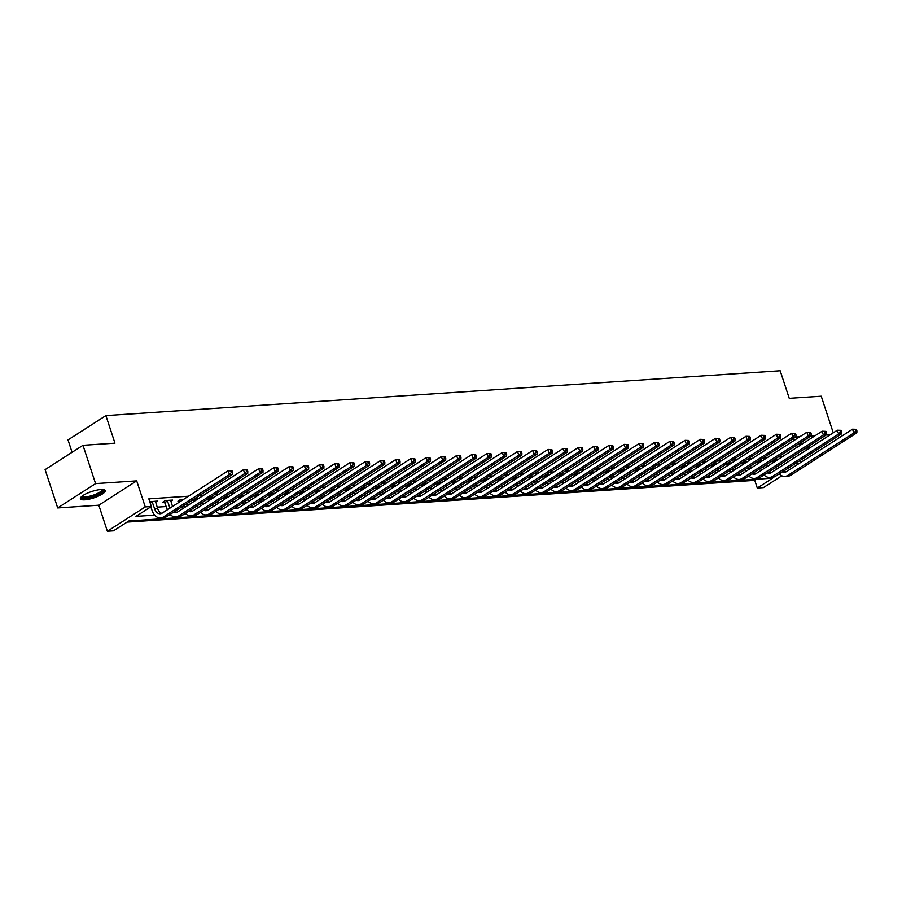 <?xml version="1.0" encoding="UTF-8"?>
<svg xmlns="http://www.w3.org/2000/svg" width="902" height="902" viewBox="0 0 902 902"><rect width="100%" height="100%" fill="white"/><g stroke="black" fill="none" stroke-linecap="round" stroke-linejoin="round"><path stroke-width="1.35" d="M84.788 499.821A13.023 3.36 161.8 0 0 98.487 496.077A13.023 3.36 161.8 0 0 105.151 490.62A13.023 3.36 161.8 0 0 100.765 489.56A13.023 3.36 161.8 0 0 87.066 493.304A13.023 3.36 161.8 0 0 80.413 498.761A13.023 3.36 161.8 0 0 84.788 499.821M803.502 449.546A13.023 3.36 161.8 0 0 810.853 444.833M781.82 475.794L763.385 487.621L757.297 488.027L772.653 478.161L128.828 520.973L113.46 530.838L107.372 531.244L145.256 506.913L151.344 506.507L135.988 516.372L154.659 515.132M98.814 505.199L136.698 480.867L95.578 483.607L82.984 445.295L45.1 469.626L57.694 507.927L98.814 505.199L107.372 531.244M72.081 452.297L68.011 439.917L105.895 415.596L780.185 370.756L789.25 398.334L821.237 396.215L833.268 432.813M127.069 522.1L754.782 480.36L757.297 488.027M803.738 443.006A13.023 3.36 161.8 0 0 797.537 444.618M95.578 483.607L57.694 507.927M754.782 480.36L756.541 479.233M782.372 456.728L778.257 456.998M767.151 457.742L763.024 458.013M751.918 458.746L747.792 459.028M736.686 459.761L732.571 460.031M721.465 460.775L717.338 461.046M706.232 461.79L702.117 462.061M691.011 462.805L686.884 463.076M675.778 463.808L671.652 464.09M660.546 464.823L656.431 465.094M645.325 465.838L641.198 466.108M630.092 466.853L625.977 467.123M614.871 467.867L610.744 468.138M599.638 468.871L595.512 469.153M584.417 469.886L580.29 470.156M569.185 470.9L565.058 471.171M553.952 471.915L549.837 472.186M538.731 472.93L534.604 473.2M523.498 473.933L519.383 474.215M508.277 474.948L504.15 475.23M493.044 475.963L488.918 476.233M477.812 476.978L473.697 477.248M462.591 477.992L458.464 478.263M447.358 478.996L443.243 479.278M432.137 480.011L428.01 480.292M416.904 481.025L412.778 481.296M401.672 482.04L397.557 482.311M386.451 483.055L382.324 483.325M371.218 484.058L367.103 484.34M355.997 485.073L351.87 485.355M340.764 486.088L336.638 486.358M325.543 487.103L321.416 487.373M310.311 488.117L306.184 488.388M295.078 489.121L290.963 489.403M279.857 490.136L275.73 490.417M264.624 491.15L260.509 491.421M249.403 492.165L245.276 492.436M234.17 493.18L230.044 493.45M218.938 494.183L214.823 494.465M203.717 495.198L199.59 495.48M188.484 496.213L148.83 498.851L151.344 506.507M149.597 507.646L151.096 507.544M157.173 507.138L166.329 506.529M172.406 506.123L173.128 506.078M187.639 505.109L188.36 505.064M202.86 504.094L203.581 504.049M218.092 503.09L218.814 503.034M233.314 502.076L234.035 502.019M248.546 501.061L249.268 501.016M263.779 500.046L264.5 500.001M279 499.031L279.721 498.986M294.232 498.028L294.954 497.972M309.454 497.013L310.175 496.957M324.686 495.999L325.408 495.953M339.919 494.984L340.629 494.939M355.14 493.969L355.862 493.924M370.372 492.954L371.094 492.909M385.594 491.951L386.315 491.894M400.826 490.936L401.548 490.891M416.047 489.921L416.769 489.876M431.28 488.907L432.002 488.861M446.513 487.892L447.234 487.847M461.734 486.888L462.455 486.832M476.966 485.874L477.688 485.828M492.188 484.859L492.909 484.814M507.42 483.844L508.142 483.799M522.653 482.829L523.374 482.784M537.874 481.826L538.595 481.769M553.106 480.811L553.828 480.766M568.328 479.796L569.049 479.751M583.56 478.782L584.282 478.736M598.793 477.767L599.503 477.722M614.014 476.763L614.736 476.707M629.246 475.749L629.968 475.704M644.468 474.734L645.189 474.689M659.7 473.719L660.422 473.674M674.922 472.704L675.643 472.659M690.154 471.701L690.876 471.645M705.387 470.686L706.108 470.641M720.608 469.671L721.329 469.626M735.84 468.657L736.562 468.612M751.062 467.642L751.783 467.597M766.294 466.638L767.016 466.582M777.513 459.851L774.401 460.054L771.841 461.7L773.826 461.565M762.28 460.854L759.168 461.069L756.609 462.715L758.605 462.579M747.059 461.869L743.947 462.083L741.388 463.718L743.372 463.594M731.826 462.884L728.715 463.087L726.155 464.733L728.139 464.598M716.594 463.899L713.493 464.102L710.934 465.748L712.918 465.612M701.373 464.913L698.261 465.116L695.701 466.762L697.686 466.627M686.14 465.928L683.028 466.131L680.469 467.777L682.464 467.642M670.919 466.932L667.807 467.146L665.248 468.781L667.232 468.657M655.686 467.946L652.574 468.149L650.015 469.795L652.011 469.671M640.465 468.961L637.353 469.164L634.794 470.81L636.778 470.675M625.233 469.976L622.121 470.179L619.561 471.825L621.546 471.69M610 470.991L606.899 471.194L604.329 472.84L606.324 472.704M594.779 471.994L591.667 472.208L589.107 473.843L591.092 473.719M579.546 473.009L576.434 473.212L573.875 474.858L575.871 474.734M564.325 474.024L561.213 474.226L558.654 475.873L560.638 475.737M549.092 475.038L545.981 475.241L543.421 476.887L545.406 476.752M533.86 476.053L530.759 476.256L528.2 477.902L530.184 477.767M518.639 477.057L515.527 477.271L512.967 478.906L514.952 478.782M503.406 478.071L500.294 478.285L497.735 479.92L499.731 479.796M488.185 479.086L485.073 479.289L482.514 480.935L484.498 480.8M472.952 480.101L469.841 480.304L467.281 481.95L469.265 481.815M457.72 481.116L454.619 481.318L452.06 482.965L454.044 482.829M442.499 482.119L439.387 482.333L436.827 483.968L438.812 483.844M427.266 483.134L424.154 483.348L421.595 484.983L423.59 484.859M412.045 484.148L408.933 484.351L406.374 485.998L408.358 485.862M396.812 485.163L393.7 485.366L391.141 487.012L393.137 486.877M381.591 486.178L378.479 486.381L375.92 488.027L377.904 487.892M366.359 487.181L363.247 487.396L360.687 489.042L362.672 488.907M351.126 488.196L348.025 488.41L345.455 490.045L347.45 489.921M335.905 489.211L332.793 489.414L330.233 491.06L332.218 490.925M320.672 490.226L317.56 490.429L315.001 492.075L316.997 491.94M305.451 491.24L302.339 491.443L299.78 493.09L301.764 492.954M290.218 492.244L287.107 492.458L284.547 494.104L286.532 493.969M274.986 493.259L271.885 493.473L269.326 495.108L271.31 494.984M259.765 494.273L256.653 494.476L254.093 496.123L256.078 495.987M244.532 495.288L241.42 495.491L238.861 497.137L240.857 497.002M229.311 496.303L226.199 496.506L223.64 498.152L225.624 498.017M214.078 497.306L210.967 497.521L208.407 499.167L210.391 499.031M198.846 498.321L195.745 498.535L193.186 500.17L195.17 500.046M183.625 499.336L180.513 499.539L177.953 501.185L179.938 501.05M170.794 501.23L172.598 500.069L165.28 500.554L162.721 502.2L164.716 502.064M155.572 502.234L157.365 501.084L149.777 501.749M136.698 480.867L145.256 506.913M792.79 456.423L793.433 458.385M784.255 470.72L795.181 463.696L799.228 463.436M793.174 438.654L793.816 440.616M795.553 445.892L796.195 447.854M797.932 453.131L798.574 455.082M800.311 460.37L800.953 462.32M830.246 434.753L826.119 435.023M815.013 435.767L810.898 436.038M799.792 436.782L795.665 437.053M82.984 445.295L114.96 443.175L105.895 415.596M776.385 459.919L774.119 462.004L773.296 460.764M778.426 465.657L778.922 467.191A8.344 5.694 -93.8 0 0 779.069 467.608M780.985 464L781.639 465.962M776.509 469.254A12.515 8.535 86.2 0 1 776.363 468.837L775.855 467.304M784.233 470.686A8.344 5.694 -93.8 0 0 786.104 471.825M782.496 471.802A8.344 5.694 -93.8 0 0 784.593 472.231A8.344 5.694 -93.8 0 0 786.567 471.566L852.559 429.194L856.393 429.341L855.175 429.431L855.682 430.964L856.9 430.874L856.393 429.341M856.9 430.874L856.855 432.825L790.874 475.196A12.515 8.535 86.2 0 1 787.92 476.188L784.875 476.391A12.515 8.535 86.2 0 1 779.249 473.888M856.855 432.825L853.811 433.028L787.818 475.399A12.515 8.535 86.2 0 1 784.875 476.391M855.682 430.964L853.811 433.028L852.559 429.194L855.175 429.431M761.164 460.933L758.898 463.019L758.063 461.779M763.193 466.672L763.701 468.206A8.344 5.694 -93.8 0 0 763.847 468.623M765.764 465.015L766.407 466.977M761.288 470.269A12.515 8.535 86.2 0 1 761.141 469.852L760.634 468.307M769 471.701A8.344 5.694 -93.8 0 0 770.872 472.84M767.275 472.817A8.344 5.694 -93.8 0 0 769.372 473.246A8.344 5.694 -93.8 0 0 771.334 472.58L837.327 430.209L841.171 430.355L839.954 430.434L840.45 431.968L841.667 431.889L841.171 430.355M841.667 431.889L841.634 433.839L775.641 476.2A12.515 8.535 86.2 0 1 772.698 477.203L769.643 477.406A12.515 8.535 86.2 0 1 764.028 474.903M841.634 433.839L838.589 434.031L772.597 476.403A12.515 8.535 86.2 0 1 769.643 477.406M840.45 431.968L838.589 434.031L837.327 430.209L839.954 430.434M745.931 461.948L743.665 464.034L742.842 462.794M747.961 467.676L748.468 469.22A8.344 5.694 -93.8 0 0 748.615 469.638M750.532 466.03L751.174 467.991M746.055 471.284A12.515 8.535 86.2 0 1 745.909 470.855L745.402 469.322M753.779 472.716A8.344 5.694 -93.8 0 0 755.65 473.854M752.043 473.821A8.344 5.694 -93.8 0 0 754.14 474.26A8.344 5.694 -93.8 0 0 756.113 473.584L822.094 431.224L825.939 431.37L824.721 431.449L825.229 432.983L826.446 432.904L825.939 431.37M826.446 432.904L826.401 434.843L760.409 477.214A12.515 8.535 86.2 0 1 757.466 478.218L754.422 478.421A12.515 8.535 86.2 0 1 748.795 475.906M826.401 434.843L823.357 435.046L757.364 477.417A12.515 8.535 86.2 0 1 754.422 478.421M825.229 432.983L823.357 435.046L822.094 431.224L824.721 431.449M730.699 462.963L728.433 465.049L727.61 463.797M732.74 468.69L733.247 470.224A8.344 5.694 -93.8 0 0 733.394 470.641M735.31 467.044L735.953 469.006M730.823 472.287A12.515 8.535 86.2 0 1 730.688 471.87L730.18 470.337M738.546 473.73A8.344 5.694 -93.8 0 0 740.418 474.858M736.821 474.835A8.344 5.694 -93.8 0 0 738.918 475.264A8.344 5.694 -93.8 0 0 740.88 474.599L806.873 432.227L810.718 432.385L809.5 432.464L809.996 433.997L811.214 433.918L810.718 432.385M811.214 433.918L811.18 435.858L745.187 478.229A12.515 8.535 86.2 0 1 742.233 479.233L739.189 479.436A12.515 8.535 86.2 0 1 733.574 476.921M811.18 435.858L808.136 436.061L742.143 478.432A12.515 8.535 86.2 0 1 739.189 479.436M809.996 433.997L808.136 436.061L806.873 432.227L809.5 432.464M715.478 463.978L713.211 466.052L712.388 464.812M717.507 469.705L718.015 471.239A8.344 5.694 -93.8 0 0 718.161 471.656M720.078 468.059L720.721 470.01M715.602 473.302A12.515 8.535 86.2 0 1 715.455 472.885L714.948 471.351M723.325 474.734A8.344 5.694 -93.8 0 0 725.185 475.873M721.589 475.85A8.344 5.694 -93.8 0 0 723.686 476.279A8.344 5.694 -93.8 0 0 725.648 475.613L791.64 433.242L795.485 433.4L794.267 433.479L794.775 435.012L795.992 434.933L795.485 433.4M795.992 434.933L795.947 436.872L729.955 479.244A12.515 8.535 86.2 0 1 727.012 480.247L723.968 480.45A12.515 8.535 86.2 0 1 718.342 477.936M795.947 436.872L792.903 437.075L726.911 479.447A12.515 8.535 86.2 0 1 723.968 480.45M794.775 435.012L792.903 437.075L791.64 433.242L794.267 433.479M102.805 489.56A11.264 2.898 -18.2 0 1 98.047 494.33A11.264 2.898 -18.2 0 1 85.464 497.904A11.264 2.898 -18.2 0 1 81.665 496.517M82.24 496.044A10.429 2.683 161.8 0 0 85.724 496.81A10.429 2.683 161.8 0 0 96.559 493.879A10.429 2.683 161.8 0 0 102.05 489.527M80.458 498.005A12.932 3.337 161.8 0 0 84.438 498.558A12.932 3.337 161.8 0 0 97.055 495.277A12.932 3.337 161.8 0 0 104.655 490.045M702.286 470.72L702.782 472.253A8.344 5.694 -93.8 0 0 702.929 472.671M704.857 469.063L705.499 471.024M700.369 474.317A12.515 8.535 86.2 0 1 700.223 473.9L699.726 472.366M700.538 465.421L697.979 467.067L697.156 465.827M708.093 475.749A8.344 5.694 -93.8 0 0 709.964 476.887M706.356 476.865A8.344 5.694 -93.8 0 0 708.465 477.293A8.344 5.694 -93.8 0 0 710.426 476.628L776.419 434.257L780.253 434.414L779.035 434.493L779.542 436.027L780.76 435.937L780.253 434.414M780.76 435.937L780.726 437.887L714.734 480.259A12.515 8.535 86.2 0 1 711.779 481.251L708.735 481.454A12.515 8.535 86.2 0 1 703.109 478.951M780.726 437.887L777.671 438.09L711.689 480.462A12.515 8.535 86.2 0 1 708.735 481.454M779.542 436.027L777.671 438.09L776.419 434.257L779.035 434.493M685.024 465.996L682.758 468.082L681.923 466.841M687.053 471.735L687.561 473.268A8.344 5.694 -93.8 0 0 687.707 473.685M689.624 470.077L690.267 472.039M685.148 475.331A12.515 8.535 86.2 0 1 685.001 474.914L684.494 473.37M692.86 476.763A8.344 5.694 -93.8 0 0 694.732 477.902M691.135 477.88A8.344 5.694 -93.8 0 0 693.232 478.308A8.344 5.694 -93.8 0 0 695.194 477.643L761.187 435.271L765.031 435.418L763.814 435.497L764.31 437.03L765.527 436.951L765.031 435.418M765.527 436.951L765.494 438.902L699.501 481.262A12.515 8.535 86.2 0 1 696.558 482.266L693.514 482.469A12.515 8.535 86.2 0 1 687.888 479.965M765.494 438.902L762.449 439.094L696.457 481.465A12.515 8.535 86.2 0 1 693.514 482.469M764.31 437.03L762.449 439.094L761.187 435.271L763.814 435.497M669.791 467.01L667.525 469.096L666.702 467.856M671.821 472.738L672.328 474.283A8.344 5.694 -93.8 0 0 672.475 474.7M674.392 471.092L675.034 473.054M669.915 476.346A12.515 8.535 86.2 0 1 669.769 475.918L669.261 474.384M677.639 477.778A8.344 5.694 -93.8 0 0 679.51 478.917M675.902 478.883A8.344 5.694 -93.8 0 0 678 479.323A8.344 5.694 -93.8 0 0 679.973 478.646L745.965 436.286L749.799 436.433L748.581 436.512L749.088 438.045L750.306 437.966L749.799 436.433M750.306 437.966L750.261 439.905L684.268 482.277A12.515 8.535 86.2 0 1 681.326 483.28L678.281 483.483A12.515 8.535 86.2 0 1 672.655 480.969M750.261 439.905L747.217 440.108L681.224 482.48A12.515 8.535 86.2 0 1 678.281 483.483M749.088 438.045L747.217 440.108L745.965 436.286L748.581 436.512M654.57 468.025L652.293 470.111L651.469 468.86M656.6 473.753L657.107 475.286A8.344 5.694 -93.8 0 0 657.254 475.715M659.17 472.107L659.813 474.069M654.683 477.35A12.515 8.535 86.2 0 1 654.548 476.933L654.04 475.399M662.406 478.793A8.344 5.694 -93.8 0 0 664.278 479.92M660.681 479.898A8.344 5.694 -93.8 0 0 662.778 480.326A8.344 5.694 -93.8 0 0 664.74 479.661L730.733 437.29L734.578 437.447L733.36 437.526L733.856 439.06L735.074 438.981L734.578 437.447M735.074 438.981L735.04 440.92L669.047 483.292A12.515 8.535 86.2 0 1 666.093 484.295L663.049 484.498A12.515 8.535 86.2 0 1 657.434 481.984M735.04 440.92L731.996 441.123L666.003 483.495A12.515 8.535 86.2 0 1 663.049 484.498M733.856 439.06L731.996 441.123L730.733 437.29L733.36 437.526M639.338 469.04L637.071 471.115L636.248 469.874M641.367 474.768L641.874 476.301A8.344 5.694 -93.8 0 0 642.021 476.718M643.938 473.122L644.58 475.072M639.462 478.364A12.515 8.535 86.2 0 1 639.315 477.947L638.808 476.414M647.185 479.796A8.344 5.694 -93.8 0 0 649.045 480.935M645.449 480.913A8.344 5.694 -93.8 0 0 647.546 481.341A8.344 5.694 -93.8 0 0 649.508 480.676L715.5 438.304L719.345 438.462L718.127 438.541L718.635 440.075L719.852 439.996L719.345 438.462M719.852 439.996L719.807 441.935L653.815 484.306A12.515 8.535 86.2 0 1 650.872 485.31L647.828 485.513A12.515 8.535 86.2 0 1 642.201 482.998M719.807 441.935L716.763 442.138L650.77 484.509A12.515 8.535 86.2 0 1 647.828 485.513M718.635 440.075L716.763 442.138L715.5 438.304L718.127 438.541M624.105 470.043L621.839 472.129L621.016 470.889M626.146 475.782L626.642 477.316A8.344 5.694 -93.8 0 0 626.789 477.733M628.717 474.125L629.359 476.087M624.229 479.379A12.515 8.535 86.2 0 1 624.083 478.962L623.586 477.429M631.952 480.811A8.344 5.694 -93.8 0 0 633.824 481.95M630.216 481.927A8.344 5.694 -93.8 0 0 632.325 482.356A8.344 5.694 -93.8 0 0 634.286 481.691L700.279 439.319L704.112 439.477L702.895 439.556L703.402 441.089L704.62 440.999L704.112 439.477M704.62 440.999L704.586 442.95L638.593 485.321A12.515 8.535 86.2 0 1 635.639 486.313L632.595 486.516A12.515 8.535 86.2 0 1 626.969 484.013M704.586 442.95L701.531 443.153L635.549 485.524A12.515 8.535 86.2 0 1 632.595 486.516M703.402 441.089L701.531 443.153L700.279 439.319L702.895 439.556M608.884 471.058L606.618 473.144L605.794 471.904M610.913 476.797L611.421 478.331A8.344 5.694 -93.8 0 0 611.567 478.748M613.484 475.14L614.127 477.102M609.008 480.394A12.515 8.535 86.2 0 1 608.861 479.977L608.354 478.432M616.72 481.826A8.344 5.694 -93.8 0 0 618.592 482.965M614.995 482.942A8.344 5.694 -93.8 0 0 617.092 483.371A8.344 5.694 -93.8 0 0 619.054 482.705L685.046 440.334L688.891 440.48L687.674 440.571L688.17 442.093L689.399 442.014L688.891 440.48M689.399 442.014L689.353 443.964L623.361 486.325A12.515 8.535 86.2 0 1 620.418 487.328L617.374 487.531A12.515 8.535 86.2 0 1 611.748 485.028M689.353 443.964L686.309 444.167L620.317 486.528A12.515 8.535 86.2 0 1 617.374 487.531M688.17 442.093L686.309 444.167L685.046 440.334L687.674 440.571M593.651 472.073L591.385 474.159L590.562 472.919M595.681 477.801L596.188 479.345A8.344 5.694 -93.8 0 0 596.335 479.763M598.251 476.155L598.905 478.116M593.775 481.409A12.515 8.535 86.2 0 1 593.629 480.98L593.121 479.447M601.499 482.841A8.344 5.694 -93.8 0 0 603.37 483.979M599.762 483.946A8.344 5.694 -93.8 0 0 601.859 484.385A8.344 5.694 -93.8 0 0 603.833 483.709L669.825 441.349L673.659 441.495L672.441 441.574L672.948 443.107L674.166 443.029L673.659 441.495M674.166 443.029L674.121 444.968L608.14 487.339A12.515 8.535 86.2 0 1 605.186 488.343L602.141 488.546A12.515 8.535 86.2 0 1 596.515 486.031M674.121 444.968L671.077 445.171L605.084 487.542A12.515 8.535 86.2 0 1 602.141 488.546M672.948 443.107L671.077 445.171L669.825 441.349L672.441 441.574M578.43 473.088L576.164 475.174L575.329 473.922M580.46 478.815L580.967 480.349A8.344 5.694 -93.8 0 0 581.113 480.777M583.03 477.169L583.673 479.131M578.543 482.412A12.515 8.535 86.2 0 1 578.408 481.995L577.9 480.462M586.266 483.855A8.344 5.694 -93.8 0 0 588.138 484.983M584.541 484.96A8.344 5.694 -93.8 0 0 586.638 485.389A8.344 5.694 -93.8 0 0 588.6 484.724L654.593 442.352L658.437 442.51L657.22 442.589L657.716 444.122L658.934 444.043L658.437 442.51M658.934 444.043L658.9 445.983L592.907 488.354A12.515 8.535 86.2 0 1 589.964 489.358L586.909 489.56A12.515 8.535 86.2 0 1 581.294 487.046M658.9 445.983L655.855 446.186L589.863 488.557A12.515 8.535 86.2 0 1 586.909 489.56M657.716 444.122L655.855 446.186L654.593 442.352L657.22 442.589M563.198 474.102L560.931 476.177L560.108 474.937M565.227 479.83L565.734 481.364A8.344 5.694 -93.8 0 0 565.881 481.781M567.798 478.184L568.44 480.135M563.322 483.427A12.515 8.535 86.2 0 1 563.175 483.01L562.668 481.476M571.045 484.859A8.344 5.694 -93.8 0 0 572.917 485.998M569.309 485.975A8.344 5.694 -93.8 0 0 571.406 486.403A8.344 5.694 -93.8 0 0 573.379 485.738L639.36 443.367L643.205 443.525L641.987 443.604L642.495 445.137L643.712 445.058L643.205 443.525M643.712 445.058L643.667 446.997L577.675 489.369A12.515 8.535 86.2 0 1 574.732 490.372L571.688 490.575A12.515 8.535 86.2 0 1 566.061 488.061M643.667 446.997L640.623 447.2L574.63 489.572A12.515 8.535 86.2 0 1 571.688 490.575M642.495 445.137L640.623 447.2L639.36 443.367L641.987 443.604M550.006 480.845L550.502 482.378A8.344 5.694 -93.8 0 0 550.66 482.795M552.576 479.188L553.219 481.149M548.089 484.442A12.515 8.535 86.2 0 1 547.942 484.024L547.446 482.491M548.258 475.546L545.699 477.192L544.876 475.952M555.812 485.874A8.344 5.694 -93.8 0 0 557.684 487.012M554.087 486.99A8.344 5.694 -93.8 0 0 556.184 487.418A8.344 5.694 -93.8 0 0 558.146 486.753L624.139 444.382L627.972 444.539L626.755 444.618L627.262 446.152L628.48 446.062L627.972 444.539M628.48 446.062L628.446 448.012L562.453 490.384A12.515 8.535 86.2 0 1 559.499 491.376L556.455 491.579A12.515 8.535 86.2 0 1 550.829 489.076M628.446 448.012L625.402 448.215L559.409 490.587A12.515 8.535 86.2 0 1 556.455 491.579M627.262 446.152L625.402 448.215L624.139 444.382L626.755 444.618M534.773 481.86L535.281 483.393A8.344 5.694 -93.8 0 0 535.427 483.81M537.344 480.202L537.987 482.164M532.868 485.456A12.515 8.535 86.2 0 1 532.721 485.039L532.214 483.495M533.037 476.56L530.477 478.207L529.654 476.966M540.591 486.888A8.344 5.694 -93.8 0 0 542.452 488.027M538.855 488.005A8.344 5.694 -93.8 0 0 540.952 488.433A8.344 5.694 -93.8 0 0 542.914 487.768L608.906 445.396L612.751 445.543L611.533 445.633L612.041 447.155L613.259 447.076L612.751 445.543M613.259 447.076L613.213 449.027L547.221 491.387A12.515 8.535 86.2 0 1 544.278 492.391L541.234 492.593A12.515 8.535 86.2 0 1 535.608 490.09M613.213 449.027L610.169 449.23L544.177 491.59A12.515 8.535 86.2 0 1 541.234 492.593M612.041 447.155L610.169 449.23L608.906 445.396L611.533 445.633M519.552 482.863L520.048 484.408A8.344 5.694 -93.8 0 0 520.195 484.825M522.111 481.217L522.765 483.179M517.635 486.471A12.515 8.535 86.2 0 1 517.489 486.043L516.981 484.509M517.804 477.575L515.245 479.221L514.422 477.981M525.359 487.903A8.344 5.694 -93.8 0 0 527.23 489.042M523.622 489.008A8.344 5.694 -93.8 0 0 525.719 489.448A8.344 5.694 -93.8 0 0 527.693 488.783L593.685 446.411L597.519 446.558L596.301 446.637L596.808 448.17L598.026 448.091L597.519 446.558M598.026 448.091L597.981 450.03L532 492.402A12.515 8.535 86.2 0 1 529.046 493.405L526.001 493.608A12.515 8.535 86.2 0 1 520.375 491.094M597.981 450.03L594.937 450.233L528.944 492.605A12.515 8.535 86.2 0 1 526.001 493.608M596.808 448.17L594.937 450.233L593.685 446.411L596.301 446.637M504.319 483.878L504.827 485.411A8.344 5.694 -93.8 0 0 504.973 485.84M506.89 482.232L507.533 484.194M502.414 487.475A12.515 8.535 86.2 0 1 502.267 487.057L501.76 485.524M502.583 478.59L500.024 480.236L499.189 478.985M510.126 488.918A8.344 5.694 -93.8 0 0 511.998 490.045M508.401 490.023A8.344 5.694 -93.8 0 0 510.498 490.451A8.344 5.694 -93.8 0 0 512.46 489.786L578.453 447.415L582.297 447.572L581.08 447.651L581.576 449.185L582.793 449.106L582.297 447.572M582.793 449.106L582.76 451.045L516.767 493.417A12.515 8.535 86.2 0 1 513.824 494.42L510.769 494.623A12.515 8.535 86.2 0 1 505.154 492.109M582.76 451.045L579.715 451.248L513.723 493.62A12.515 8.535 86.2 0 1 510.769 494.623M581.576 449.185L579.715 451.248L578.453 447.415L581.08 447.651M489.087 484.893L489.594 486.426A8.344 5.694 -93.8 0 0 489.741 486.843M491.658 483.247L492.3 485.197M487.181 488.489A12.515 8.535 86.2 0 1 487.035 488.072L486.528 486.539M484.791 481.262L483.968 479.999M494.905 489.921A8.344 5.694 -93.8 0 0 496.776 491.06M493.168 491.038A8.344 5.694 -93.8 0 0 495.266 491.466A8.344 5.694 -93.8 0 0 497.239 490.801L563.22 448.429L567.065 448.587L565.847 448.666L566.355 450.199L567.572 450.121L567.065 448.587M567.572 450.121L567.527 452.06L501.535 494.431A12.515 8.535 86.2 0 1 498.592 495.435L495.548 495.638A12.515 8.535 86.2 0 1 489.921 493.123M567.527 452.06L564.483 452.263L498.49 494.634A12.515 8.535 86.2 0 1 495.548 495.638M566.355 450.199L564.483 452.263L563.22 448.429L565.847 448.666M487.351 479.605L484.791 481.24M473.866 485.907L474.373 487.441A8.344 5.694 -93.8 0 0 474.52 487.858M476.436 484.261L477.079 486.212M471.949 489.504A12.515 8.535 86.2 0 1 471.814 489.087L471.306 487.554M469.57 482.277L468.736 481.014M479.672 490.936A8.344 5.694 -93.8 0 0 481.544 492.075M477.947 492.052A8.344 5.694 -93.8 0 0 480.044 492.481A8.344 5.694 -93.8 0 0 482.006 491.815L547.999 449.444L551.844 449.602L550.626 449.681L551.122 451.214L552.34 451.124L551.844 449.602M552.34 451.124L552.306 453.075L486.313 495.446A12.515 8.535 86.2 0 1 483.359 496.438L480.315 496.641A12.515 8.535 86.2 0 1 474.7 494.138M552.306 453.075L549.262 453.278L483.269 495.649A12.515 8.535 86.2 0 1 480.315 496.641M551.122 451.214L549.262 453.278L547.999 449.444L550.626 449.681M472.118 480.608L469.559 482.254M458.633 486.922L459.141 488.456A8.344 5.694 -93.8 0 0 459.287 488.873M461.204 485.265L461.847 487.227M456.728 490.519A12.515 8.535 86.2 0 1 456.581 490.102L456.074 488.557M454.337 483.28L453.514 482.029M464.451 491.951A8.344 5.694 -93.8 0 0 466.311 493.09M462.715 493.067A8.344 5.694 -93.8 0 0 464.812 493.495A8.344 5.694 -93.8 0 0 466.774 492.83L532.766 450.459L536.611 450.605L535.393 450.696L535.901 452.218L537.118 452.139L536.611 450.605M537.118 452.139L537.073 454.089L471.081 496.45A12.515 8.535 86.2 0 1 468.138 497.453L465.094 497.656A12.515 8.535 86.2 0 1 459.468 495.153M537.073 454.089L534.029 454.292L468.037 496.652A12.515 8.535 86.2 0 1 465.094 497.656M535.901 452.218L534.029 454.292L532.766 450.459L535.393 450.696M456.897 481.623L454.337 483.269M443.412 487.926L443.908 489.47A8.344 5.694 -93.8 0 0 444.055 489.887M445.983 486.279L446.625 488.241M441.495 491.534A12.515 8.535 86.2 0 1 441.349 491.105L440.852 489.572M439.116 484.295L438.282 483.044M449.219 492.966A8.344 5.694 -93.8 0 0 451.09 494.104M447.482 494.07A8.344 5.694 -93.8 0 0 449.591 494.51A8.344 5.694 -93.8 0 0 451.552 493.845L517.545 451.474L521.379 451.62L520.161 451.699L520.668 453.232L521.886 453.154L521.379 451.62M521.886 453.154L521.852 455.093L455.86 497.464A12.515 8.535 86.2 0 1 452.905 498.468L449.861 498.671A12.515 8.535 86.2 0 1 444.235 496.156M521.852 455.093L518.797 455.296L452.815 497.667A12.515 8.535 86.2 0 1 449.861 498.671M520.668 453.232L518.797 455.296L517.545 451.474L520.161 451.699M441.664 482.638L439.105 484.284M426.15 483.213L423.884 485.299L423.049 484.047M428.179 488.94L428.687 490.474A8.344 5.694 -93.8 0 0 428.833 490.902M430.75 487.294L431.393 489.256M426.274 492.537A12.515 8.535 86.2 0 1 426.127 492.12L425.62 490.587M433.986 493.98A8.344 5.694 -93.8 0 0 435.858 495.108M432.261 495.085A8.344 5.694 -93.8 0 0 434.358 495.514A8.344 5.694 -93.8 0 0 436.32 494.848L502.313 452.477L506.157 452.635L504.94 452.714L505.436 454.247L506.653 454.168L506.157 452.635M506.653 454.168L506.62 456.108L440.627 498.479A12.515 8.535 86.2 0 1 437.684 499.482L434.64 499.685A12.515 8.535 86.2 0 1 429.014 497.171M506.62 456.108L503.575 456.311L437.583 498.682A12.515 8.535 86.2 0 1 434.64 499.685M505.436 454.247L503.575 456.311L502.313 452.477L504.94 452.714M410.917 484.227L408.651 486.302L407.828 485.062M412.947 489.955L413.454 491.489A8.344 5.694 -93.8 0 0 413.601 491.906M415.518 488.309L416.16 490.26M411.041 493.552A12.515 8.535 86.2 0 1 410.895 493.135L410.387 491.601M418.765 494.995A8.344 5.694 -93.8 0 0 420.636 496.123M417.028 496.1A8.344 5.694 -93.8 0 0 419.126 496.528A8.344 5.694 -93.8 0 0 421.099 495.863L487.091 453.492L490.925 453.65L489.707 453.729L490.214 455.262L491.432 455.183L490.925 453.65M491.432 455.183L491.387 457.122L425.394 499.494A12.515 8.535 86.2 0 1 422.452 500.497L419.407 500.7A12.515 8.535 86.2 0 1 413.781 498.186M491.387 457.122L488.343 457.325L422.35 499.697A12.515 8.535 86.2 0 1 419.407 500.7M490.214 455.262L488.343 457.325L487.091 453.492L489.707 453.729M395.696 485.231L393.419 487.317L392.595 486.077M397.726 490.97L398.233 492.503A8.344 5.694 -93.8 0 0 398.38 492.92M400.296 489.324L400.939 491.274M395.809 494.567A12.515 8.535 86.2 0 1 395.674 494.149L395.166 492.616M403.532 495.999A8.344 5.694 -93.8 0 0 405.404 497.137M401.807 497.115A8.344 5.694 -93.8 0 0 403.904 497.543A8.344 5.694 -93.8 0 0 405.866 496.878L471.859 454.507L475.704 454.664L474.486 454.743L474.982 456.277L476.2 456.187L475.704 454.664M476.2 456.187L476.166 458.137L410.173 500.509A12.515 8.535 86.2 0 1 407.219 501.501L404.175 501.704A12.515 8.535 86.2 0 1 398.56 499.201M476.166 458.137L473.122 458.34L407.129 500.711A12.515 8.535 86.2 0 1 404.175 501.704M474.982 456.277L473.122 458.34L471.859 454.507L474.486 454.743M380.464 486.246L378.197 488.332L377.374 487.091M382.493 491.985L383 493.518A8.344 5.694 -93.8 0 0 383.147 493.935M385.064 490.327L385.706 492.289M380.588 495.581A12.515 8.535 86.2 0 1 380.441 495.164L379.934 493.62M388.311 497.013A8.344 5.694 -93.8 0 0 390.171 498.152M386.575 498.13A8.344 5.694 -93.8 0 0 388.672 498.558A8.344 5.694 -93.8 0 0 390.634 497.893L456.626 455.521L460.471 455.668L459.253 455.758L459.761 457.28L460.978 457.201L460.471 455.668M460.978 457.201L460.933 459.152L394.941 501.523A12.515 8.535 86.2 0 1 391.998 502.515L388.954 502.718A12.515 8.535 86.2 0 1 383.327 500.215M460.933 459.152L457.889 459.355L391.896 501.715A12.515 8.535 86.2 0 1 388.954 502.718M459.761 457.28L457.889 459.355L456.626 455.521L459.253 455.758M365.231 487.26L362.965 489.346L362.142 488.106M367.272 492.988L367.768 494.533A8.344 5.694 -93.8 0 0 367.915 494.95M369.843 491.342L370.485 493.304M365.355 496.596A12.515 8.535 86.2 0 1 365.209 496.168L364.712 494.634M373.078 498.028A8.344 5.694 -93.8 0 0 374.95 499.167M371.342 499.144A8.344 5.694 -93.8 0 0 373.451 499.573A8.344 5.694 -93.8 0 0 375.412 498.907L441.405 456.536L445.238 456.683L444.021 456.762L444.528 458.295L445.746 458.216L445.238 456.683M445.746 458.216L445.712 460.155L379.719 502.527A12.515 8.535 86.2 0 1 376.765 503.53L373.721 503.733A12.515 8.535 86.2 0 1 368.095 501.219M445.712 460.155L442.656 460.358L376.675 502.73A12.515 8.535 86.2 0 1 373.721 503.733M444.528 458.295L442.656 460.358L441.405 456.536L444.021 456.762M350.01 488.275L347.744 490.361L346.92 489.109M352.039 494.003L352.547 495.536A8.344 5.694 -93.8 0 0 352.693 495.965M354.61 492.357L355.253 494.319M350.134 497.611A12.515 8.535 86.2 0 1 349.987 497.182L349.48 495.649M357.846 499.043A8.344 5.694 -93.8 0 0 359.718 500.17M356.121 500.148A8.344 5.694 -93.8 0 0 358.218 500.587A8.344 5.694 -93.8 0 0 360.18 499.911L426.172 457.539L430.017 457.697L428.8 457.776L429.296 459.31L430.525 459.231L430.017 457.697M430.525 459.231L430.479 461.17L364.487 503.541A12.515 8.535 86.2 0 1 361.544 504.545L358.5 504.748A12.515 8.535 86.2 0 1 352.874 502.234M430.479 461.17L427.435 461.373L361.443 503.744A12.515 8.535 86.2 0 1 358.5 504.748M429.296 459.31L427.435 461.373L426.172 457.539L428.8 457.776M334.777 489.29L332.511 491.364L331.688 490.124M336.807 495.018L337.314 496.551A8.344 5.694 -93.8 0 0 337.461 496.968M339.377 493.371L340.031 495.333M334.901 498.614A12.515 8.535 86.2 0 1 334.755 498.197L334.247 496.664M342.625 500.058A8.344 5.694 -93.8 0 0 344.496 501.185M340.888 501.162A8.344 5.694 -93.8 0 0 342.985 501.591A8.344 5.694 -93.8 0 0 344.959 500.926L410.951 458.554L414.785 458.712L413.567 458.791L414.074 460.324L415.292 460.245L414.785 458.712M415.292 460.245L415.247 462.185L349.266 504.556A12.515 8.535 86.2 0 1 346.312 505.56L343.267 505.763A12.515 8.535 86.2 0 1 337.641 503.248M415.247 462.185L412.203 462.388L346.21 504.759A12.515 8.535 86.2 0 1 343.267 505.763M414.074 460.324L412.203 462.388L410.951 458.554L413.567 458.791M319.556 490.293L317.29 492.379L316.455 491.139M321.586 496.032L322.093 497.566A8.344 5.694 -93.8 0 0 322.24 497.983M324.156 494.386L324.799 496.337M319.669 499.629A12.515 8.535 86.2 0 1 319.533 499.212L319.026 497.678M327.392 501.061A8.344 5.694 -93.8 0 0 329.264 502.2M325.667 502.177A8.344 5.694 -93.8 0 0 327.764 502.606A8.344 5.694 -93.8 0 0 329.726 501.94L395.719 459.569L399.563 459.727L398.346 459.806L398.842 461.339L400.06 461.26L399.563 459.727M400.06 461.26L400.026 463.2L334.033 505.571A12.515 8.535 86.2 0 1 331.09 506.563L328.035 506.766A12.515 8.535 86.2 0 1 322.42 504.263M400.026 463.2L396.981 463.402L330.989 505.774A12.515 8.535 86.2 0 1 328.035 506.766M398.842 461.339L396.981 463.402L395.719 459.569L398.346 459.806M304.324 491.308L302.057 493.394L301.234 492.154M306.353 497.047L306.86 498.58A8.344 5.694 -93.8 0 0 307.007 498.998M308.924 495.39L309.566 497.352M304.448 500.644A12.515 8.535 86.2 0 1 304.301 500.227L303.794 498.682M312.171 502.076A8.344 5.694 -93.8 0 0 314.043 503.215M310.435 503.192A8.344 5.694 -93.8 0 0 312.532 503.62A8.344 5.694 -93.8 0 0 314.505 502.955L380.486 460.584L384.331 460.73L383.113 460.821L383.621 462.343L384.838 462.264L384.331 460.73M384.838 462.264L384.793 464.214L318.801 506.586A12.515 8.535 86.2 0 1 315.858 507.578L312.814 507.781A12.515 8.535 86.2 0 1 307.187 505.278M384.793 464.214L381.749 464.417L315.756 506.777A12.515 8.535 86.2 0 1 312.814 507.781M383.621 462.343L381.749 464.417L380.486 460.584L383.113 460.821M289.091 492.323L286.825 494.409L286.002 493.168M291.132 498.051L291.628 499.595A8.344 5.694 -93.8 0 0 291.786 500.012M293.702 496.404L294.345 498.366M289.215 501.659A12.515 8.535 86.2 0 1 289.068 501.23L288.572 499.697M296.938 503.09A8.344 5.694 -93.8 0 0 298.81 504.229M295.213 504.207A8.344 5.694 -93.8 0 0 297.31 504.635A8.344 5.694 -93.8 0 0 299.272 503.97L365.265 461.598L369.11 461.745L367.881 461.824L368.388 463.357L369.606 463.278L369.11 461.745M369.606 463.278L369.572 465.218L303.579 507.589A12.515 8.535 86.2 0 1 300.625 508.593L297.581 508.796A12.515 8.535 86.2 0 1 291.955 506.281M369.572 465.218L366.528 465.421L300.535 507.792A12.515 8.535 86.2 0 1 297.581 508.796M368.388 463.357L366.528 465.421L365.265 461.598L367.881 461.824M273.87 493.338L271.603 495.423L270.78 494.172M275.899 499.065L276.407 500.599A8.344 5.694 -93.8 0 0 276.553 501.027M278.47 497.419L279.113 499.381M273.994 502.673A12.515 8.535 86.2 0 1 273.847 502.245L273.34 500.711M281.717 504.105A8.344 5.694 -93.8 0 0 283.578 505.233M279.981 505.21A8.344 5.694 -93.8 0 0 282.078 505.65A8.344 5.694 -93.8 0 0 284.04 504.973L350.032 462.602L353.877 462.76L352.659 462.839L353.167 464.372L354.385 464.293L353.877 462.76M354.385 464.293L354.339 466.233L288.347 508.604A12.515 8.535 86.2 0 1 285.404 509.607L282.36 509.81A12.515 8.535 86.2 0 1 276.734 507.296M354.339 466.233L351.295 466.435L285.303 508.807A12.515 8.535 86.2 0 1 282.36 509.81M353.167 464.372L351.295 466.435L350.032 462.602L352.659 462.839M258.637 494.352L256.371 496.427L255.548 495.187M260.678 500.08L261.174 501.613A8.344 5.694 -93.8 0 0 261.321 502.031M263.237 498.434L263.891 500.396M258.761 503.677A12.515 8.535 86.2 0 1 258.615 503.26L258.119 501.726M266.485 505.12A8.344 5.694 -93.8 0 0 268.356 506.248M264.748 506.225A8.344 5.694 -93.8 0 0 266.845 506.653A8.344 5.694 -93.8 0 0 268.819 505.988L334.811 463.617L338.645 463.775L337.427 463.853L337.934 465.387L339.152 465.308L338.645 463.775M339.152 465.308L339.107 467.247L273.126 509.619A12.515 8.535 86.2 0 1 270.172 510.622L267.127 510.825A12.515 8.535 86.2 0 1 261.501 508.311M339.107 467.247L336.063 467.45L270.07 509.822A12.515 8.535 86.2 0 1 267.127 510.825M337.934 465.387L336.063 467.45L334.811 463.617L337.427 463.853M243.416 495.356L241.15 497.442L240.315 496.201M245.445 501.095L245.953 502.628A8.344 5.694 -93.8 0 0 246.099 503.045M248.016 499.449L248.659 501.399M243.54 504.692A12.515 8.535 86.2 0 1 243.393 504.274L242.886 502.741M251.252 506.123A8.344 5.694 -93.8 0 0 253.124 507.262M249.527 507.24A8.344 5.694 -93.8 0 0 251.624 507.668A8.344 5.694 -93.8 0 0 253.586 507.003L319.579 464.631L323.423 464.789L322.206 464.868L322.702 466.402L323.919 466.323L323.423 464.789M323.919 466.323L323.886 468.262L257.893 510.633A12.515 8.535 86.2 0 1 254.95 511.626L251.895 511.829A12.515 8.535 86.2 0 1 246.28 509.326M323.886 468.262L320.841 468.465L254.849 510.836A12.515 8.535 86.2 0 1 251.895 511.829M322.702 466.402L320.841 468.465L319.579 464.631L322.206 464.868M228.183 496.371L225.917 498.456L225.094 497.216M230.213 502.11L230.72 503.643A8.344 5.694 -93.8 0 0 230.867 504.06M232.784 500.452L233.426 502.414M228.307 505.706A12.515 8.535 86.2 0 1 228.161 505.289L227.654 503.744M236.031 507.138A8.344 5.694 -93.8 0 0 237.902 508.277M234.294 508.254A8.344 5.694 -93.8 0 0 236.392 508.683A8.344 5.694 -93.8 0 0 238.365 508.018L304.346 465.646L308.191 465.793L306.973 465.883L307.481 467.416L308.698 467.326L308.191 465.793M308.698 467.326L308.653 469.277L242.661 511.648A12.515 8.535 86.2 0 1 239.718 512.64L236.674 512.843A12.515 8.535 86.2 0 1 231.047 510.34M308.653 469.277L305.609 469.48L239.616 511.851A12.515 8.535 86.2 0 1 236.674 512.843M307.481 467.416L305.609 469.48L304.346 465.646L306.973 465.883M212.951 497.385L210.685 499.471L209.862 498.231M214.992 503.124L215.499 504.658A8.344 5.694 -93.8 0 0 215.646 505.075M217.562 501.467L218.205 503.429M213.075 506.721A12.515 8.535 86.2 0 1 212.94 506.293L212.432 504.759M220.798 508.153A8.344 5.694 -93.8 0 0 222.67 509.292M219.073 509.269A8.344 5.694 -93.8 0 0 221.17 509.698A8.344 5.694 -93.8 0 0 223.132 509.032L289.125 466.661L292.97 466.808L291.752 466.886L292.248 468.42L293.466 468.341L292.97 466.808M293.466 468.341L293.432 470.28L227.439 512.652A12.515 8.535 86.2 0 1 224.485 513.655L221.441 513.858A12.515 8.535 86.2 0 1 215.826 511.355M293.432 470.28L290.388 470.483L224.395 512.855A12.515 8.535 86.2 0 1 221.441 513.858M292.248 468.42L290.388 470.483L289.125 466.661L291.752 466.886M197.73 498.4L195.463 500.486L194.64 499.246M199.759 504.128L200.267 505.661A8.344 5.694 -93.8 0 0 200.413 506.09M202.33 502.482L202.973 504.443M197.854 507.736A12.515 8.535 86.2 0 1 197.707 507.307L197.2 505.774M205.577 509.168A8.344 5.694 -93.8 0 0 207.437 510.307M203.841 510.273A8.344 5.694 -93.8 0 0 205.938 510.712A8.344 5.694 -93.8 0 0 207.9 510.036L273.892 467.676L277.737 467.822L276.519 467.901L277.027 469.435L278.244 469.356L277.737 467.822M278.244 469.356L278.199 471.295L212.207 513.666A12.515 8.535 86.2 0 1 209.264 514.67L206.22 514.873A12.515 8.535 86.2 0 1 200.594 512.359M278.199 471.295L275.155 471.498L209.163 513.869A12.515 8.535 86.2 0 1 206.22 514.873M277.027 469.435L275.155 471.498L273.892 467.676L276.519 467.901M184.538 505.143L185.034 506.676A8.344 5.694 -93.8 0 0 185.181 507.093M187.109 503.496L187.751 505.458M182.621 508.739A12.515 8.535 86.2 0 1 182.475 508.322L181.978 506.789M182.79 499.855L180.231 501.501L179.408 500.249M190.345 510.182A8.344 5.694 -93.8 0 0 192.216 511.31M188.608 511.287A8.344 5.694 -93.8 0 0 190.717 511.716A8.344 5.694 -93.8 0 0 192.678 511.051L258.671 468.679L262.505 468.837L261.287 468.916L261.794 470.449L263.012 470.37L262.505 468.837M263.012 470.37L262.978 472.31L196.986 514.681A12.515 8.535 86.2 0 1 194.031 515.685L190.987 515.888A12.515 8.535 86.2 0 1 185.361 513.373M262.978 472.31L259.923 472.513L193.941 514.884A12.515 8.535 86.2 0 1 190.987 515.888M261.794 470.449L259.923 472.513L258.671 468.679L261.287 468.916M167.276 500.418L169.813 507.691A8.344 5.694 -93.8 0 0 169.959 508.108M170.602 500.204L172.519 506.462M167.4 509.754A12.515 8.535 86.2 0 1 167.253 509.337L164.175 501.264M175.112 511.186A8.344 5.694 -93.8 0 0 176.984 512.325M173.387 512.302A8.344 5.694 -93.8 0 0 175.484 512.731A8.344 5.694 -93.8 0 0 177.446 512.065L243.439 469.694L247.283 469.852L246.066 469.931L246.562 471.464L247.779 471.385L247.283 469.852M247.779 471.385L247.746 473.325L181.753 515.696A12.515 8.535 86.2 0 1 178.81 516.688L175.766 516.891A12.515 8.535 86.2 0 1 170.14 514.388M247.746 473.325L244.701 473.527L178.709 515.899A12.515 8.535 86.2 0 1 175.766 516.891M246.562 471.464L244.701 473.527L243.439 469.694L246.066 469.931M167.569 500.869L165.01 502.504M152.043 501.433L154.58 508.705A8.344 5.694 -93.8 0 0 160.252 513.745A8.344 5.694 -93.8 0 0 162.225 513.08L228.217 470.709L232.051 470.855L230.833 470.945L231.34 472.479L232.558 472.389L232.051 470.855M155.381 501.219L157.625 508.502A8.344 5.694 -93.8 0 0 161.762 513.339M232.558 472.389L232.513 474.339L229.469 474.542L163.476 516.914A12.515 8.535 86.2 0 1 160.533 517.906A12.515 8.535 86.2 0 1 152.021 510.352L150.859 506.823M232.513 474.339L166.52 516.711A12.515 8.535 86.2 0 1 163.578 517.703L160.533 517.906M231.34 472.479L229.469 474.542L228.217 470.709L230.833 470.945M152.337 501.873L150.262 503.203M779.813 467.135L778.922 467.191M790.874 475.196L787.818 475.399M764.592 468.138L763.701 468.206M775.641 476.2L772.597 476.403M749.359 469.153L748.468 469.22M760.409 477.214L757.364 477.417M734.138 470.167L733.247 470.224M745.187 478.229L742.143 478.432M718.905 471.182L718.015 471.239M729.955 479.244L726.911 479.447M703.673 472.197L702.782 472.253M714.734 480.259L711.689 480.462M688.452 473.2L687.561 473.268M699.501 481.262L696.457 481.465M673.219 474.215L672.328 474.283M684.268 482.277L681.224 482.48M657.998 475.23L657.107 475.286M669.047 483.292L666.003 483.495M642.765 476.245L641.874 476.301M653.815 484.306L650.77 484.509M627.544 477.259L626.642 477.316M638.593 485.321L635.549 485.524M612.311 478.274L611.421 478.331M623.361 486.325L620.317 486.528M597.079 479.278L596.188 479.345M608.14 487.339L605.084 487.542M581.858 480.292L580.967 480.349M592.907 488.354L589.863 488.557M566.625 481.307L565.734 481.364M577.675 489.369L574.63 489.572M551.404 482.322L550.502 482.378M562.453 490.384L559.409 490.587M536.171 483.337L535.281 483.393M547.221 491.387L544.177 491.59M520.939 484.34L520.048 484.408M532 492.402L528.944 492.605M505.718 485.355L504.827 485.411M516.767 493.417L513.723 493.62M490.485 486.37L489.594 486.426M501.535 494.431L498.49 494.634M475.264 487.384L474.373 487.441M486.313 495.446L483.269 495.649M460.031 488.399L459.141 488.456M471.081 496.45L468.037 496.652M444.799 489.403L443.908 489.47M455.86 497.464L452.815 497.667M429.577 490.417L428.687 490.474M440.627 498.479L437.583 498.682M414.345 491.432L413.454 491.489M425.394 499.494L422.35 499.697M399.124 492.447L398.233 492.503M410.173 500.509L407.129 500.711M383.891 493.462L383 493.518M394.941 501.523L391.896 501.715M368.67 494.465L367.768 494.533M379.719 502.527L376.675 502.73M353.437 495.48L352.547 495.536M364.487 503.541L361.443 503.744M338.205 496.495L337.314 496.551M349.266 504.556L346.21 504.759M322.984 497.509L322.093 497.566M334.033 505.571L330.989 505.774M307.751 498.524L306.86 498.58M318.801 506.586L315.756 506.777M292.53 499.528L291.628 499.595M303.579 507.589L300.535 507.792M277.297 500.542L276.407 500.599M288.347 508.604L285.303 508.807M262.065 501.557L261.174 501.613M273.126 509.619L270.07 509.822M246.844 502.572L245.953 502.628M257.893 510.633L254.849 510.836M231.611 503.587L230.72 503.643M242.661 511.648L239.616 511.851M216.39 504.59L215.499 504.658M227.439 512.652L224.395 512.855M201.157 505.605L200.267 505.661M212.207 513.666L209.163 513.869M185.925 506.62L185.034 506.676M196.986 514.681L193.941 514.884M170.703 507.634L169.813 507.691M181.753 515.696L178.709 515.899M157.625 508.502L154.58 508.705M166.52 516.711L163.476 516.914"/></g></svg>
